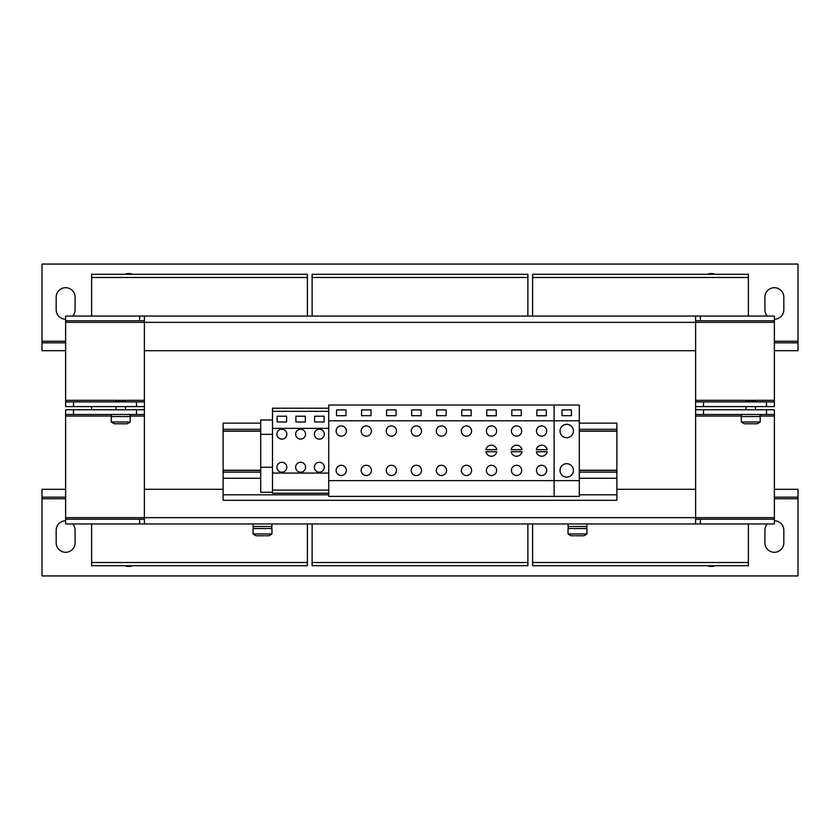 <?xml version="1.0" encoding="UTF-8"?>
<svg xmlns="http://www.w3.org/2000/svg" width="840" height="840" viewBox="0 0 840 840"><rect width="100%" height="100%" fill="white"/><g stroke="black" fill="none" stroke-linecap="round" stroke-linejoin="round"><path stroke-width="1.26" d="M72.67 316.05A9.45 9.45 0 0 0 75.075 309.75L75.075 297.15A9.45 9.45 0 0 0 65.625 287.7A9.45 9.45 0 0 0 56.175 297.15L56.175 309.75A9.45 9.45 0 0 0 65.625 319.2M774.375 319.2A9.45 9.45 0 0 0 783.825 309.75L783.825 297.15A9.45 9.45 0 0 0 774.375 287.7A9.45 9.45 0 0 0 764.925 297.15L764.925 309.75A9.45 9.45 0 0 0 767.329 316.05M767.329 523.95A9.45 9.45 0 0 0 764.925 530.25L764.925 542.85A9.45 9.45 0 0 0 774.375 552.3A9.45 9.45 0 0 0 783.825 542.85L783.825 530.25A9.45 9.45 0 0 0 774.375 520.8M65.625 520.8A9.45 9.45 0 0 0 56.175 530.25L56.175 542.85A9.45 9.45 0 0 0 65.625 552.3A9.45 9.45 0 0 0 75.075 542.85L75.075 530.25A9.45 9.45 0 0 0 72.67 523.95M541.59 436.139A5.114 5.114 0 0 0 546.714 431.025A5.114 5.114 0 0 0 541.59 425.901A5.114 5.114 0 0 0 536.476 431.025A5.114 5.114 0 0 0 541.59 436.139M541.59 475.514A5.114 5.114 0 0 0 546.714 470.4A5.114 5.114 0 0 0 541.59 465.276A5.114 5.114 0 0 0 536.476 470.4A5.114 5.114 0 0 0 541.59 475.514M516.548 475.514A5.114 5.114 0 0 0 521.672 470.4A5.114 5.114 0 0 0 516.548 465.276A5.114 5.114 0 0 0 511.434 470.4A5.114 5.114 0 0 0 516.548 475.514M516.548 436.139A5.114 5.114 0 0 0 521.672 431.025A5.114 5.114 0 0 0 516.548 425.901A5.114 5.114 0 0 0 511.434 431.025A5.114 5.114 0 0 0 516.548 436.139M281.873 439.131A4.967 4.967 0 0 0 286.829 434.175A4.967 4.967 0 0 0 281.873 429.209A4.967 4.967 0 0 0 276.906 434.175A4.967 4.967 0 0 0 281.873 439.131M281.873 462.284A4.967 4.967 0 0 1 286.829 467.25A4.967 4.967 0 0 1 281.873 472.206A4.967 4.967 0 0 1 276.906 467.25A4.967 4.967 0 0 1 281.873 462.284M300.615 439.131A4.967 4.967 0 0 0 305.571 434.175A4.967 4.967 0 0 0 300.615 429.209A4.967 4.967 0 0 0 295.649 434.175A4.967 4.967 0 0 0 300.615 439.131M300.615 462.284A4.956 4.956 0 0 1 305.571 467.25A4.956 4.956 0 0 1 300.615 472.206A4.956 4.956 0 0 1 295.649 467.25A4.956 4.956 0 0 1 300.615 462.284M319.358 439.131A4.967 4.967 0 0 0 324.324 434.175A4.967 4.967 0 0 0 319.358 429.209A4.967 4.967 0 0 0 314.391 434.175A4.967 4.967 0 0 0 319.358 439.131M319.358 462.284A4.967 4.967 0 0 1 324.314 467.25A4.967 4.967 0 0 1 319.358 472.206A4.967 4.967 0 0 1 314.391 467.25A4.967 4.967 0 0 1 319.358 462.284M341.25 436.139A5.114 5.114 0 0 0 346.374 431.025A5.114 5.114 0 0 0 341.25 425.901A5.114 5.114 0 0 0 336.137 431.025A5.114 5.114 0 0 0 341.25 436.139M341.25 475.514A5.114 5.114 0 0 0 346.374 470.4A5.114 5.114 0 0 0 341.25 465.276A5.114 5.114 0 0 0 336.137 470.4A5.114 5.114 0 0 0 341.25 475.514M466.463 436.139A5.114 5.114 0 0 0 471.587 431.025A5.114 5.114 0 0 0 466.463 425.901A5.114 5.114 0 0 0 461.349 431.025A5.114 5.114 0 0 0 466.463 436.139M466.463 475.514A5.114 5.114 0 0 0 471.587 470.4A5.114 5.114 0 0 0 466.463 465.276A5.114 5.114 0 0 0 461.349 470.4A5.114 5.114 0 0 0 466.463 475.514M491.505 436.139A5.114 5.114 0 0 0 496.629 431.025A5.114 5.114 0 0 0 491.505 425.901A5.114 5.114 0 0 0 486.392 431.025A5.114 5.114 0 0 0 491.505 436.139M491.505 475.514A5.114 5.114 0 0 0 496.629 470.4A5.114 5.114 0 0 0 491.505 465.276A5.114 5.114 0 0 0 486.392 470.4A5.114 5.114 0 0 0 491.505 475.514M441.42 475.514A5.114 5.114 0 0 0 446.544 470.4A5.114 5.114 0 0 0 441.42 465.276A5.114 5.114 0 0 0 436.306 470.4A5.114 5.114 0 0 0 441.42 475.514M441.42 436.139A5.114 5.114 0 0 0 446.544 431.025A5.114 5.114 0 0 0 441.42 425.901A5.114 5.114 0 0 0 436.306 431.025A5.114 5.114 0 0 0 441.42 436.139M416.378 436.139A5.114 5.114 0 0 0 421.502 431.025A5.114 5.114 0 0 0 416.378 425.901A5.114 5.114 0 0 0 411.264 431.025A5.114 5.114 0 0 0 416.378 436.139M416.378 475.514A5.114 5.114 0 0 0 421.502 470.4A5.114 5.114 0 0 0 416.378 465.276A5.114 5.114 0 0 0 411.264 470.4A5.114 5.114 0 0 0 416.378 475.514M391.335 436.139A5.114 5.114 0 0 0 396.459 431.025A5.114 5.114 0 0 0 391.335 425.901A5.114 5.114 0 0 0 386.221 431.025A5.114 5.114 0 0 0 391.335 436.139M391.335 475.514A5.114 5.114 0 0 0 396.459 470.4A5.114 5.114 0 0 0 391.335 465.276A5.114 5.114 0 0 0 386.221 470.4A5.114 5.114 0 0 0 391.335 475.514M366.293 436.139A5.114 5.114 0 0 0 371.417 431.025A5.114 5.114 0 0 0 366.293 425.901A5.114 5.114 0 0 0 361.179 431.025A5.114 5.114 0 0 0 366.293 436.139M366.293 475.514A5.114 5.114 0 0 0 371.417 470.4A5.114 5.114 0 0 0 366.293 465.276A5.114 5.114 0 0 0 361.179 470.4A5.114 5.114 0 0 0 366.293 475.514M566.716 437.724A6.699 6.699 0 0 0 573.405 431.025A6.699 6.699 0 0 0 566.716 424.326A6.699 6.699 0 0 0 560.018 431.025A6.699 6.699 0 0 0 566.716 437.724M566.716 477.089A6.689 6.689 0 0 0 573.405 470.4A6.689 6.689 0 0 0 566.716 463.701A6.689 6.689 0 0 0 560.018 470.4A6.689 6.689 0 0 0 566.716 477.089M568.05 523.95L568.05 526.47L586.95 526.47L586.95 523.95M586.95 533.946A15.75 15.75 0 0 1 583.852 535.763L571.148 535.763A15.75 15.75 0 0 1 568.05 533.946L586.95 533.946L586.95 528.518L568.05 528.518L568.05 533.946M253.05 523.95L253.05 526.47L271.95 526.47L271.95 523.95M262.5 528.518L271.95 528.518L271.95 533.946L253.05 533.946L253.05 528.518L262.5 528.518M271.95 533.946A15.75 15.75 0 0 1 268.853 535.763L256.147 535.763A15.75 15.75 0 0 1 253.05 533.946M750.75 416.535L760.2 416.535L760.2 421.964L741.3 421.964L741.3 416.535L750.75 416.535M760.2 421.964A15.75 15.75 0 0 1 757.102 423.78L744.398 423.78A15.75 15.75 0 0 1 741.3 421.964M120.75 416.535L130.2 416.535L130.2 421.964L111.3 421.964L111.3 416.535L120.75 416.535M130.2 421.964A15.75 15.75 0 0 1 127.103 423.78L114.398 423.78A15.75 15.75 0 0 1 111.3 421.964M116.025 401.887L116.025 400.785L125.475 400.785L125.475 401.887M746.025 401.887L746.025 400.785L755.475 400.785L755.475 401.887M774.375 342.825L798 342.825L798 264.075L42 264.075L42 350.7L65.625 350.7M715.155 274.312A9.45 9.45 0 0 0 707.595 274.312M132.405 274.312A9.45 9.45 0 0 0 124.845 274.312M65.625 489.3L42 489.3L42 575.925L798 575.925L798 489.3L774.375 489.3M707.595 565.688A9.45 9.45 0 0 0 715.155 565.688M124.845 565.688A9.45 9.45 0 0 0 132.405 565.688M328.724 493.238L272.496 493.238L272.496 428.348L328.724 428.348M272.496 473.078L328.724 473.078M328.734 420.788L328.734 496.388L579.317 496.388L579.317 405.038L328.734 405.038L328.734 420.788L579.317 420.788M527.888 316.05L527.888 274.312L312.113 274.312L312.113 316.05M312.113 523.95L312.113 565.688L527.888 565.688L527.888 562.538L312.113 562.538M527.888 523.95L527.888 562.538M748.388 316.05L748.388 274.312L532.613 274.312L532.613 316.05M532.613 523.95L532.613 565.688L748.388 565.688L748.388 562.538L532.613 562.538M748.388 523.95L748.388 562.538M91.612 406.613L91.612 409.763M307.387 316.05L307.387 274.312L91.612 274.312L91.612 316.05M91.612 523.95L91.612 565.688L307.387 565.688L307.387 562.538L91.612 562.538M307.387 523.95L307.387 562.538M65.625 342.825L42 342.825M774.375 350.7L798 350.7L798 342.825M42 497.175L65.625 497.175M774.375 497.175L798 497.175M144.375 409.763L144.375 414.488L136.5 414.488L136.5 409.763L144.375 409.763L144.375 406.613L65.625 406.613L65.625 401.887L73.5 401.887L73.5 406.613M703.5 409.763L703.5 414.488L695.625 414.488L695.625 409.763L774.375 409.763L774.375 414.488L766.5 414.488L766.5 409.763M73.5 414.488L65.625 414.488L65.625 409.763L73.5 409.763L73.5 414.488L136.5 414.488M144.375 519.225L65.625 519.225L65.625 523.95L774.375 523.95L774.375 519.225L695.625 519.225M139.65 519.225L139.65 523.95M700.35 519.225L700.35 523.95M73.5 409.763L136.5 409.763M703.5 414.488L766.5 414.488M774.375 414.488L774.375 519.225M65.625 519.225L65.625 414.488M223.125 489.3L144.375 489.3L144.375 523.95M695.625 523.95L695.625 414.488M65.625 401.887L65.625 320.775L144.375 320.775M695.625 320.775L774.375 320.775L774.375 316.05L695.625 316.05L695.625 322.35L774.375 322.35L774.375 320.775M700.35 320.775L700.35 316.05M136.5 406.613L136.5 401.887L144.375 401.887L144.375 316.05L139.65 316.05L139.65 320.775M65.625 320.775L65.625 316.05L139.65 316.05M144.375 316.05L695.625 316.05M774.375 322.35L774.375 406.613L766.5 406.613L766.5 401.887L703.5 401.887L703.5 406.613L695.625 406.613L695.625 322.35L65.625 322.35M766.5 401.887L774.375 401.887M695.625 401.887L703.5 401.887M136.5 401.887L73.5 401.887M144.375 401.887L144.375 406.613M766.5 406.613L703.5 406.613M695.625 350.7L144.375 350.7M144.375 489.3L144.375 414.488M695.625 489.3L616.875 489.3M695.625 409.763L695.625 406.613M561.992 409.909L561.992 415.695L571.442 415.695L571.442 409.909L561.992 409.909M571.442 415.695L561.992 415.695M511.822 409.909L511.822 415.695L521.273 415.695L521.273 409.909L511.822 409.909M521.273 415.695L511.822 415.695M511.13 449.683A5.513 5.513 0 0 1 521.966 449.683L511.13 449.683M521.966 451.731A5.513 5.513 0 0 1 511.13 451.731L521.966 451.731M536.865 415.81L546.315 415.81L546.315 409.909L536.865 409.909L536.865 415.81M328.734 480.638L554.117 480.638L554.117 405.038M547.166 451.731A5.513 5.513 0 0 1 536.33 451.731L547.166 451.731M536.33 449.683A5.513 5.513 0 0 1 547.166 449.683L536.33 449.683M536.865 415.695L546.315 415.695M361.568 409.909L361.568 415.695L371.018 415.695L371.018 409.909L361.568 409.909M371.018 415.695L361.568 415.695M336.525 409.909L336.525 415.695L345.975 415.695L345.975 409.909L336.525 409.909M345.975 415.695L336.525 415.695M314.632 416.209L314.632 421.995L324.082 421.995L324.082 416.209L314.632 416.209M324.082 421.995L314.632 421.995M295.89 416.209L295.89 421.995L305.34 421.995L305.34 416.209L295.89 416.209M305.34 421.995L295.89 421.995M277.147 416.209L277.147 421.995L286.598 421.995L286.598 416.209L277.147 416.209M286.598 421.995L277.147 421.995M272.496 420L260.694 420L260.694 492.293L272.496 492.293M272.496 467.261L260.694 467.261M272.496 434.332L260.694 434.332M272.496 490.088L328.734 490.088M272.496 428.348L272.496 408.188L328.724 408.188M272.496 411.338L328.724 411.338M386.61 409.909L386.61 415.695L396.06 415.695L396.06 409.909L386.61 409.909M396.06 415.695L386.61 415.695M411.653 409.909L411.653 415.695L421.103 415.695L421.103 409.909L411.653 409.909M421.103 415.695L411.653 415.695M436.695 409.909L436.695 415.695L446.145 415.695L446.145 409.909L436.695 409.909M446.145 415.695L436.695 415.695M461.738 415.81L471.188 415.81L471.188 409.909L461.738 409.909L461.738 415.81M486.78 415.81L496.23 415.81L496.23 409.909L486.78 409.909L486.78 415.81M485.93 451.731L496.766 451.731A5.513 5.513 0 0 1 485.93 451.731M485.93 449.683A5.513 5.513 0 0 1 496.766 449.683L485.93 449.683M486.78 415.695L496.23 415.695M461.738 415.695L471.188 415.695M554.117 496.388L554.117 480.638L579.317 480.638M579.317 478.275L616.875 478.275L616.875 423.15L579.317 423.15M260.694 478.275L223.125 478.275L223.125 423.15L260.694 423.15M579.317 431.025L616.875 431.025M223.125 431.025L260.694 431.025M579.317 470.4L616.875 470.4M223.125 470.4L260.694 470.4M579.317 494.812L616.875 494.812L616.875 500.325L223.125 500.325L223.125 494.812L328.734 494.812M616.875 494.812L616.875 478.275M223.125 478.275L223.125 494.812M130.032 414.488L130.032 416.535L130.032 414.488M760.032 416.535L760.032 414.488L760.032 416.535M271.782 526.47L271.782 528.518M568.218 528.518L568.218 526.47M798 341.25L774.375 341.25M65.625 341.25L42 341.25M42 498.75L65.625 498.75M774.375 498.75L798 498.75M527.888 277.463L312.113 277.463M748.388 277.463L532.613 277.463M307.387 277.463L91.612 277.463M695.625 416.062L741.457 416.062M760.032 416.062L774.375 416.062M65.625 416.062L111.458 416.062M130.032 416.062L144.375 416.062M774.375 517.65L65.625 517.65M774.375 400.312L695.625 400.312M144.375 400.312L65.625 400.312M579.317 429.293L616.875 429.293M223.125 431.183L260.694 431.183M579.317 431.183L616.875 431.183M223.125 470.243L260.694 470.243M579.317 470.243L616.875 470.243M579.317 472.132L616.875 472.132M223.125 429.293L260.694 429.293M223.125 472.132L260.694 472.132M755.475 409.763L755.475 406.613M125.475 409.763L125.475 406.613M116.025 409.763L116.025 406.613M746.025 409.763L746.025 406.613M111.458 414.488L111.458 416.535M741.457 414.488L741.457 416.535M253.208 526.47L253.208 528.518M586.793 528.518L586.793 526.47"/></g></svg>
